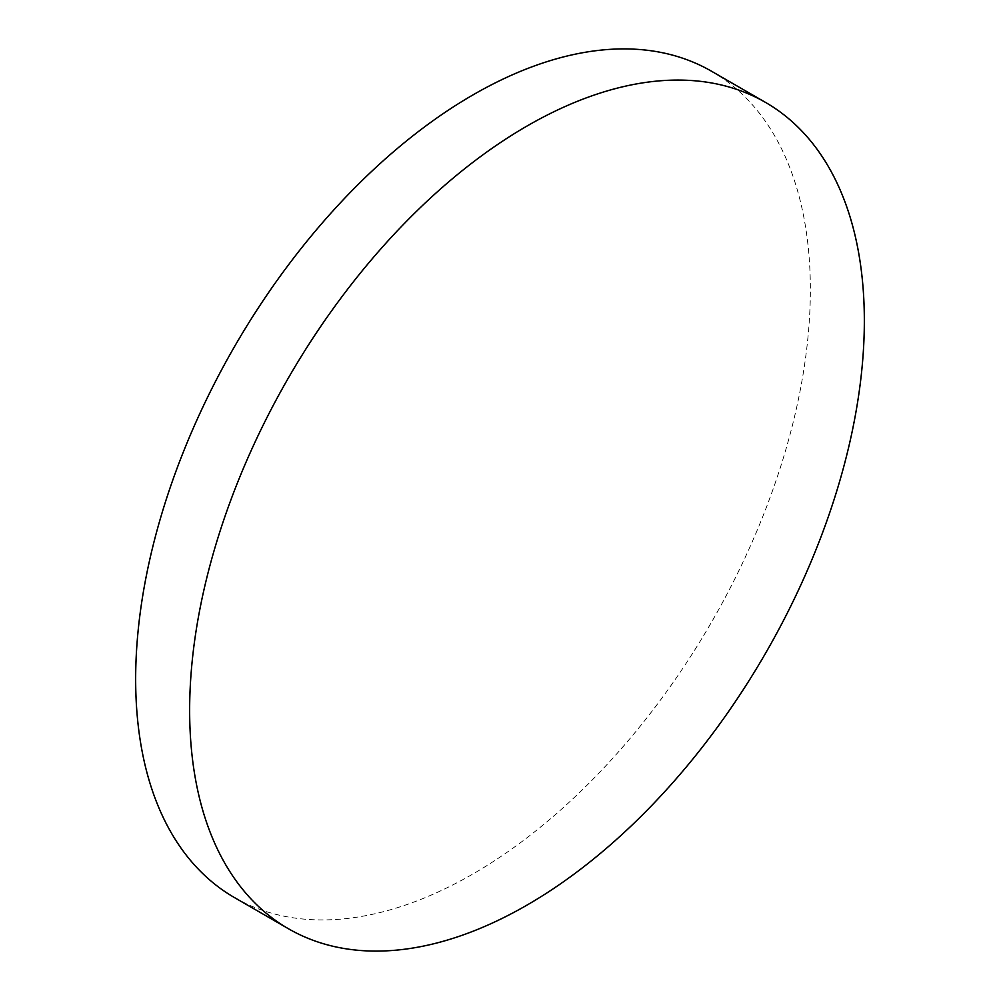 <?xml version="1.0" encoding="UTF-8"?>
<svg xmlns="http://www.w3.org/2000/svg" width="1000" height="1000" viewBox="0 0 1000 1000"><rect width="100%" height="100%" fill="white"/><g stroke="black" fill="none" stroke-linecap="round" stroke-linejoin="round"><path stroke-width="0.75" stroke-dasharray="5 3.75" d="M234.475 897.588A477.075 275.45 120 0 0 473.013 873.95A477.075 275.45 120 0 0 784.675 453.55A477.075 275.45 120 0 0 711.55 71.25"/><path stroke-width="1.5" d="M526.987 126.05A477.075 275.45 120 0 0 215.325 546.45A477.075 275.45 120 0 0 288.45 928.75A477.075 275.45 120 0 0 526.987 905.113A477.075 275.45 120 0 0 838.662 484.712A477.075 275.45 120 0 0 765.525 102.413A477.075 275.45 120 0 0 526.987 126.05M765.525 102.413L711.55 71.25A477.075 275.45 120 0 0 473.013 94.887A477.075 275.45 120 0 0 161.337 515.288A477.075 275.45 120 0 0 234.475 897.588L288.45 928.75"/></g></svg>
